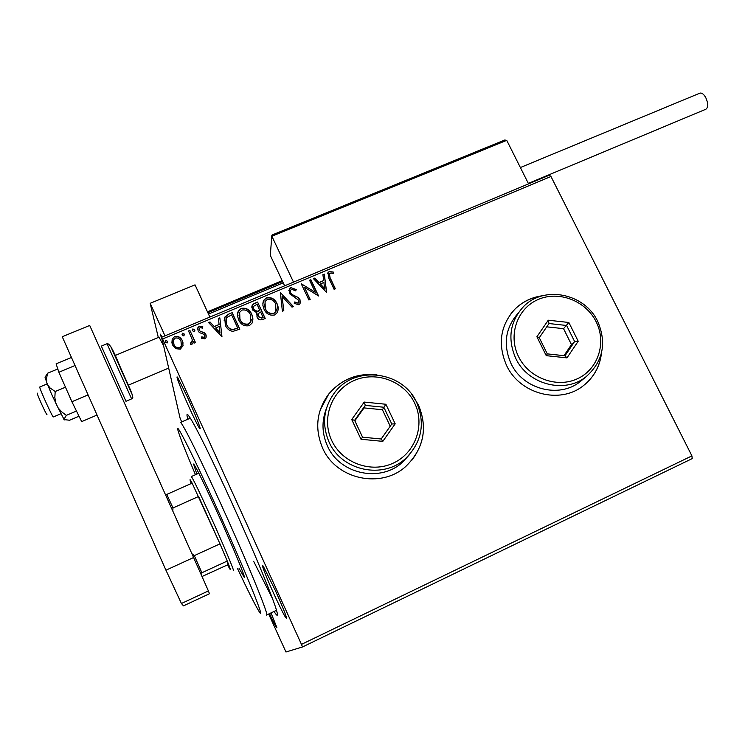 <?xml version="1.0" encoding="UTF-8"?>
<svg xmlns="http://www.w3.org/2000/svg" width="745" height="745" viewBox="0 0 745 745"><rect width="100%" height="100%" fill="white"/><g stroke="black" fill="none" stroke-linecap="round" stroke-linejoin="round"><path stroke-width="1.12" d="M187.87 419.249C186.213 413.568 186.827 412.888 189.724 417.237C195.507 425.87 212.576 460.298 231.332 501.636C254.632 552.846 275.399 603.515 277.159 612.8C277.932 616.45 276.898 616.003 274.058 611.468M253.626 561.283L272.474 598.561M187.647 397.551C194.622 413.093 198.813 423.365 200.209 428.366C200.228 430.442 196.699 423.793 189.621 408.409C181.491 390.594 174.47 372.425 177.897 377.873L187.647 397.551M275.333 590.45C281.619 604.409 285.354 613.545 286.546 617.838C286.397 619.849 282.131 611.766 273.741 593.588C265.937 576.472 260.154 561.395 263.395 566.451L275.333 590.45M271.012 612.911L276.889 627.607C276.954 628.929 274.486 624.273 269.476 613.638M542.639 295.728C531.93 297.153 522.757 301.557 515.121 308.942C500.314 325.22 497.436 344.013 506.507 365.329C519.563 394.012 559.756 404.647 583.121 385.882C593.839 377.501 599.967 366.484 601.522 352.832M584.406 384.876C594.072 376.747 599.706 366.344 601.308 353.689M376.933 374.837C357.395 372.835 341.322 379.252 328.703 394.077C316.55 410.7 314.511 428.692 322.585 448.034C336.06 479.519 381.449 489.214 406.034 466.212C423.831 448.565 427.965 428.142 418.429 404.935L411.538 394.114M411.408 460.764C424.622 443.582 426.941 425.013 418.364 405.038L413.252 396.508M181.706 421.931L180.076 418.15L161.656 337.234L549.298 175.196L550.965 176.491L162.587 338.984L301.464 644.388L691.909 455.884L692.235 458.594L302.489 646.967L285.959 651.996L268.675 614.02M183.047 345.624L180.346 349.172L175.801 348.688L172.514 344.898L172.16 339.003L174.581 336.544C178.232 335.883 180.83 337.289 182.376 340.744L183.047 345.624M189.891 330.389L195.46 342.542L194.119 343.11L193.3 341.322L192.946 343.203L191.884 344.302L190.673 344.32L190.72 342.756L192.098 341.983L192.126 339.292L188.55 330.948L189.891 330.389L195.395 342.57M204.819 338.854L201.448 338.211L201.755 336.842L204.055 337.401L204.586 335.222L203.767 334.254L199.381 332.568L198.086 330.882L197.928 327.53L199.297 326.198L202.789 326.692L202.538 328.126L200.126 327.623L199.343 328.396L199.39 330.258L200.237 331.283L204.614 332.913L205.899 334.598L206.048 337.681L204.819 338.854M228.194 314.343L232.179 312.676L239.825 329.16L232.859 331.395C229.218 330.696 226.703 328.62 225.335 325.146L224.729 317.202L228.194 314.343L232.179 312.676M257.565 302.042L265.22 318.441L262.808 319.456C260.163 320.415 258.226 319.605 256.988 317.035L256.96 312.872L252.313 309.808L252.173 305.217L254.166 303.466L257.565 302.042L265.09 318.488M280.344 292.496L293.409 306.53L291.993 307.126L282.085 296.473L283.798 310.59L282.383 311.187L280.344 292.496L293.195 306.623M309.585 280.25L310.87 279.71L318.543 295.923L304.463 287.328L310.19 299.443L308.896 299.993L301.231 283.752L315.293 292.31L309.585 280.25M330.277 278.062L335.38 288.809L334.105 289.339L328.918 278.434L327.958 272.586L329.262 271.515L333.276 272.055L333.22 273.573L331.013 273.043L329.42 273.713L330.203 278.351L335.203 288.883M550.965 176.491L691.909 455.884M326.655 292.487L313.431 278.639L314.828 278.053L318.99 282.523L323.665 280.558L322.911 274.663L324.308 274.086L326.655 292.487M290.82 287.607L296.268 289.582L295.607 290.848L291.695 289.237L290.615 290.215L290.643 292.981L291.826 294.396L298.168 297.488L300.002 299.695L300.058 303.653L298.792 304.761L294.247 303.373L294.787 301.939L298.019 303.085L298.764 302.451L298.736 300.3L289.339 293.502L289.33 288.92L290.82 287.607L296.147 289.805M277 303.578C278.5 306.614 278.574 309.631 277.224 312.639L274.635 314.967C269.681 315.833 266.133 313.896 264 309.138L262.892 305.366L263.069 302.116L263.749 300.272L266.487 297.804C271.366 296.994 274.877 298.922 277 303.578L278.108 309.948M251.754 314.204L252.853 317.985L252.732 321.263L252.052 323.106L249.324 325.658C244.332 326.543 240.765 324.587 238.642 319.81L237.543 316.094L237.692 312.891L238.326 311.065L241.184 308.402C246.111 307.573 249.631 309.51 251.754 314.204L252.918 319.856M221.954 336.712L208.572 322.566L210.016 321.961L214.234 326.515L219.077 324.485L218.406 318.441L219.85 317.836L221.954 336.712L219.85 317.836M194.659 329.784L194.184 331.637L192.433 330.715L192.918 328.871L194.836 330.463M184.397 334.086L183.913 335.939L182.162 335.026L182.646 333.164L184.574 334.719M167.588 341.135L167.094 342.998L165.334 342.076L165.828 340.214L167.746 341.676M302.489 646.967L301.464 644.388M162.587 338.984L161.656 337.234M275.426 590.655L276.181 592.331M373.99 374.642C355.57 373.673 340.465 380.192 328.675 394.179L320.154 410.057M541.792 295.961C531.39 297.497 522.459 301.874 515.019 309.073L511.033 313.561M327.567 273.611L329.262 271.515M329.197 271.813L333.276 272.055M333.201 272.353L333.164 273.555M329.16 274.43L330.203 278.351M313.608 278.835L314.828 278.053M314.772 278.351L318.99 282.523M318.935 282.811L323.665 280.558M322.948 274.924L324.308 274.086M324.233 274.383L326.552 292.534M320.331 283.947L324.634 288.911L323.907 282.448L320.331 283.947L324.699 288.632M309.687 280.474L310.87 279.71M310.814 280.008L318.376 295.988M310.032 299.509L304.463 287.328M301.474 283.92L315.293 292.31M290.308 291.23L290.643 292.981M290.606 293.26L291.826 294.396M291.779 294.685L298.168 297.488M298.121 297.776L300.002 299.695M299.956 299.974L300.44 302.694M294.294 303.401L294.787 301.939M294.741 302.219L298.019 303.085M297.972 303.355L298.959 301.967M288.818 290.597L290.783 287.896M283.733 310.618L282.085 296.473M262.845 303.69L263.73 300.552L266.487 297.804M266.459 298.084C271.348 297.274 274.849 299.201 276.963 303.858M264.363 304.081L265.285 308.868C266.98 312.63 269.802 314.204 273.76 313.58L275.855 311.652L276.609 309.156M265.313 308.598C267.008 312.36 269.83 313.934 273.788 313.31L275.883 311.382L275.697 304.137C274.02 300.403 271.217 298.847 267.315 299.462L265.052 301.539L265.285 308.868M256.457 314.669L256.82 313.142M251.717 307.191L252.164 305.497L254.166 303.466M254.157 303.746L257.546 302.321M253.272 307.638L253.617 309.529L257.034 311.596L259.865 310.637L257.044 304.267L253.561 306.363L253.626 309.25L257.053 311.326L259.884 310.358M257.91 314.781L258.273 316.727L261.746 318.143L263.106 317.575L260.666 312.043L258.189 313.654L258.292 316.457L261.765 317.882L263.125 317.305M237.478 315.005L238.326 311.336L241.184 308.402M241.175 308.672C246.101 307.853 249.622 309.78 251.736 314.474M239.005 315.293L239.955 319.521C241.65 323.311 244.481 324.885 248.467 324.252L250.692 322.129L251.391 319.298M239.955 319.26C241.65 323.041 244.49 324.624 248.476 323.991L250.702 321.859L250.441 314.762C248.765 311 245.952 309.436 242.013 310.069L239.657 312.304L239.955 319.521M232.189 312.947L239.722 329.206M224.143 320.695L224.739 317.472L228.203 314.613M225.707 321.076L226.666 324.857C227.784 327.707 229.842 329.346 232.84 329.793L237.72 328.024L231.648 314.912L226.89 317.407L226.163 318.469L226.657 324.596C227.774 327.446 229.833 329.085 232.84 329.532L237.72 328.024M208.749 322.762L210.016 321.961M210.034 322.222L214.234 326.515M214.253 326.776L219.077 324.485M218.434 318.702L219.859 318.106M215.584 327.977L220.017 333.015L219.291 326.422L215.584 327.977L220.008 332.754M201.523 338.249L201.755 336.842M201.783 337.094L204.055 337.401M204.074 337.653L204.791 336.032M197.686 329.56L197.956 327.791L199.297 326.198M199.325 326.459L202.752 326.906M199.194 329.625L199.39 330.258M199.418 330.519L200.237 331.283M200.265 331.544L202.23 331.935M202.258 332.196L204.614 332.913M204.633 333.173L205.899 334.598M205.918 334.859L206.318 336.181M192.303 330.324L192.918 328.871M192.946 329.132L194.696 330.044M190.72 344.33L190.72 342.756M190.757 343.007L191.428 342.719M191.456 342.97L192.285 340.195M188.662 331.18L189.928 330.65M182.041 334.673L182.646 333.164M182.693 333.425L184.443 334.347M171.89 343.045L172.207 339.264L174.581 336.544M174.628 336.805C178.279 336.144 180.877 337.541 182.423 341.005L182.376 340.744M182.423 341.005L183.102 343.119M173.38 342.923L173.902 344.572C175.028 347.17 176.965 348.288 179.703 347.915L181.342 346.229L181.594 343.138M173.855 344.32C174.982 346.928 176.919 348.045 179.657 347.673L181.296 345.987L181.026 341.303C179.908 338.705 177.99 337.615 175.271 338.044L173.529 339.869L173.902 344.572M165.232 341.797L165.828 340.214M165.884 340.465L167.644 341.387M237.581 568.733C247.657 590.124 254.632 604.046 258.496 610.509C267.697 626.349 246.25 572.821 217.382 509.161C193.104 455.4 174.758 419.193 177.999 430.452C179.778 436.756 185.598 451.517 195.469 474.723M190.329 418.178L180.43 422.48C182.041 421.912 200.256 458.408 222.001 506.47C248.29 564.375 270.025 617.838 266.514 615.044M238.949 568.1L244.22 577.31C246.12 578.837 233.129 547.277 217.95 513.78C203.972 483.105 195.851 466.528 193.588 464.042L196.838 474.118M158.303 337.476L150.173 303.308L195.032 284.851L209.876 317.081M150.173 303.308L164.98 335.846M162.475 340.865L160.287 334.142L162.103 337.047L160.231 334.216M46.954 414.574C46.171 414.714 35.937 391.954 37.325 393.155M39.82 386.972L39.783 386.99C38.759 387.055 52.439 417.293 53.342 416.967L60.745 413.838M163.593 345.764L159.03 337.168M272.577 234.843L271.86 235.234L270.305 255.386L284.627 285.829M504.579 140.153L506.73 140.339L271.869 236.24L293.502 282.122M506.73 140.339L528.559 183.857M270.305 255.386L271.795 236.035M699.769 93.2L699.993 93.116C701.911 92.706 703.839 94.233 705.794 97.679C708.337 103.527 708.365 107.373 705.869 109.226L528.335 183.419M79.017 416.231L69.602 420.236L63.865 419.575L66.305 415.375L61.444 411.659L58.11 407.869L51.498 394.003L46.805 382.604L46.516 378.758L47.214 374.782L47.699 373.18L57.793 368.98M64.303 419.947L55.866 403.399L54.832 397.523L55.195 391.516L49.841 387.81L47.261 384.029L45.035 377.231L47.699 373.18M66.305 415.375L76.474 411.054M55.195 391.516L65.476 387.195M97.036 415.049L81.661 421.614L71.902 401.723L58.874 372.258L75.031 365.525M71.902 401.723L88.078 394.887M58.874 372.258L56.099 363.83L71.445 357.46M208.404 590.934L209.457 593.746L183.484 605.853L181.426 603.497L165.949 570.204L62.245 336.731L89.707 325.453L193.598 557.521L208.404 590.934L181.426 603.497M165.949 570.204L193.598 557.521M191.865 553.656L194.305 555.63L201.886 572.756L227.253 561.032C230.345 568.686 231.099 571.164 229.507 568.454L227.597 564.859L227.253 561.032L219.989 543.859L192.126 483.132C190.357 479.733 189.705 478.849 190.171 480.469L191.251 483.524M198.841 473.224L191.316 476.567C193.095 478.746 199.772 492.575 211.338 518.045C223.882 545.778 234.824 571.983 233.39 570.679M194.305 555.63L219.989 543.859L198.617 496.468L172.97 507.969L172.812 511.098M165.725 495.276L166.805 494.419L172.97 507.969M192.126 483.132L166.805 494.419M201.886 572.756L200.684 573.529M202.016 576.518L227.597 564.859M596.112 321.71C585.728 300.673 558.675 290.308 538.002 299.565C517.188 308.505 507.848 335.203 518.511 356.557C528.866 378.05 556.655 388.499 577.347 378.786C598.198 369.399 606.803 342.616 596.112 321.71M515.661 358.187C507.308 338.575 509.98 321.319 523.698 306.428C544.222 285.121 584.75 293.465 597.686 321.356C606.942 343.166 603.04 361.651 585.961 376.821C564.654 394.189 527.683 384.513 515.661 358.187M517.868 313.496C505.25 328.107 502.94 344.739 510.958 363.392C522.757 389.29 559.113 398.789 580.104 381.691L582.786 379.466M546.253 355.663L536.903 336.759L548.264 320.21L568.845 322.483L578.204 341.247L566.964 357.879L546.253 355.663L547.286 353.875L564.999 355.775L574.628 341.545L566.619 325.481L549 323.544L539.287 337.709L547.286 353.875M563.974 355.663L571.462 344.59L563.546 328.666L568.845 322.483M563.546 328.666L546.746 326.832M571.462 344.59L574.628 341.545L578.204 341.247M566.964 357.879L564.999 355.775M549 323.544L548.264 320.21M536.903 336.759L539.287 337.709M414.686 403.185C404.367 381.244 376.141 370.647 354.043 380.537C331.786 390.091 321.095 418.169 331.693 440.453C341.964 462.887 370.982 473.569 393.127 463.185C415.431 453.128 425.321 424.976 414.686 403.185M329.029 442.008C321.57 424.129 323.516 407.552 334.878 392.28C355.44 364.892 403.073 371.15 416.744 402.617C425.404 423.672 421.745 442.251 405.736 458.361C383.321 479.733 341.443 470.97 329.029 442.008M326.366 408.605C321.561 421.074 321.905 433.515 327.428 445.929C339.618 474.397 380.76 482.993 402.803 461.974L409.378 454.739M361.008 439.252L351.724 419.528L364.221 402.077L385.891 404.256L395.185 423.831L382.809 441.366L361.008 439.252L362.554 437.185L381.189 439.001L391.786 423.998L383.833 407.245L365.292 405.382L354.611 420.32L362.554 437.185M390.231 426.215L382.418 409.75L385.891 404.256M382.418 409.75L364.054 407.906L365.292 405.382L364.221 402.077M364.054 407.906L354.834 420.795M382.809 441.366L381.189 439.001M391.786 423.998L395.185 423.831M351.724 419.528L354.611 420.32M282.616 281.545L207.874 312.723M207.473 311.848L282.206 280.688M125.98 401.285L131.604 398.882L107.029 343.752M110.698 346.416L132.265 394.785M131.623 398.882C136.028 399.385 127.125 383.442 119.079 364.314C113.231 349.759 109.217 342.896 107.038 343.743L101.339 346.108L125.97 401.294M266.701 614.96L276.497 610.313M39.783 386.99L47.205 383.889M115.093 355.523L159.067 337.15M283.221 282.83L208.479 314.027M128.317 385.202L168.677 368.095M505.073 139.892L272.204 234.936M282.187 280.651L207.455 311.81M699.993 93.116L520.373 167.541M585.961 376.821L580.104 381.691M405.736 458.361L402.803 461.974"/></g></svg>
